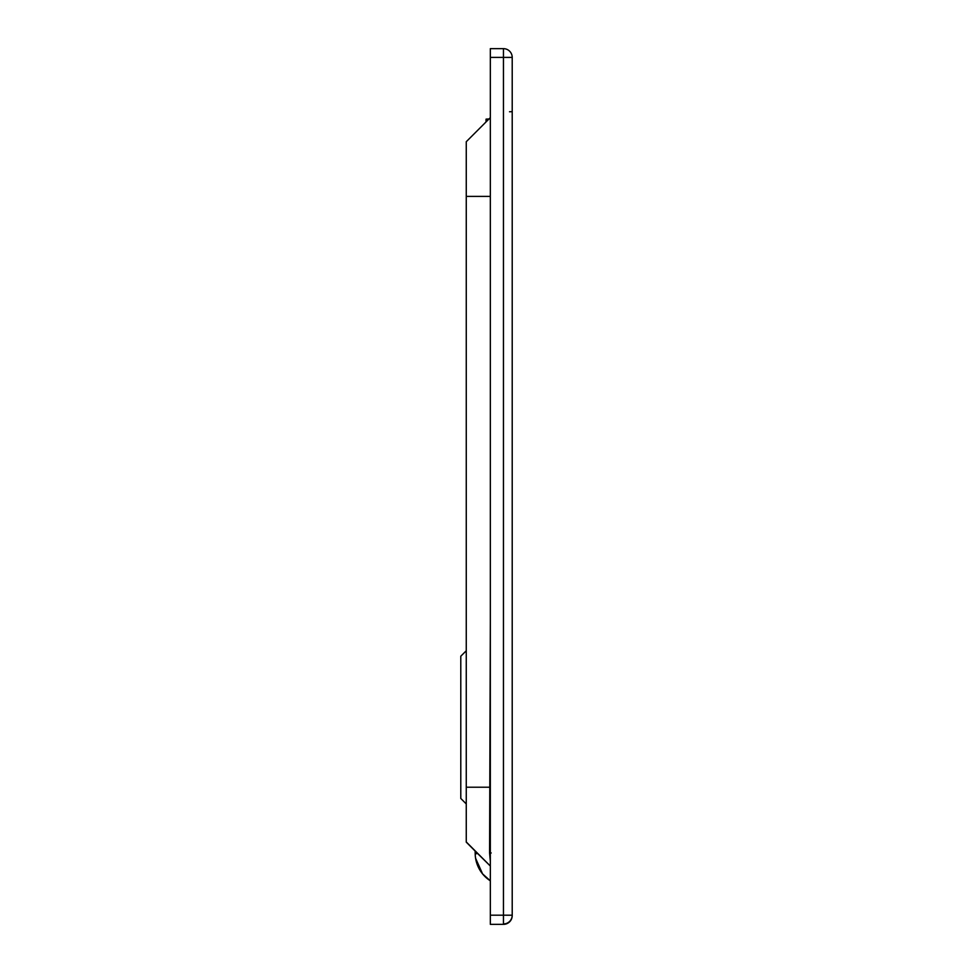 <?xml version="1.0" encoding="UTF-8"?>
<svg xmlns="http://www.w3.org/2000/svg" width="973" height="973" viewBox="0 0 973 973"><rect width="100%" height="100%" fill="white"/><g stroke="black" fill="none" stroke-linecap="round" stroke-linejoin="round"><path stroke-width="1.46" d="M466.262 803.929L460.788 798.456L460.788 656.216L466.262 650.755M475.14 851.034L475.201 853.905A32.827 32.827 -0 0 0 490.331 880.808L482.572 873.888L475.602 858.283M512.212 864.085L512.212 128.631M512.212 87.448L512.212 93.736M512.212 57.796L512.212 915.593A8.757 8.757 180 0 1 503.455 924.35L490.331 924.35M509.511 111.761L512.212 111.676L512.212 888.836M490.331 915.192L512.212 915.204A8.757 8.757 180 0 1 503.455 923.949L503.455 48.65L490.331 48.65L490.331 923.949M512.212 57.407A8.757 8.757 0 0 0 503.455 48.65A8.757 8.757 -0 0 1 512.212 57.407L490.331 57.395M486.062 119.351L486.001 121.966L486.074 119.132L488.762 119.326M466.262 842.156L466.262 141.717L466.262 842.156L477.013 852.907L466.262 842.156M489.103 118.974L486.074 119.132M466.262 841.961L490.331 866.031L477.597 853.491L475.201 853.905M491.219 852.968L489.577 853.005L490.331 861.263M490.331 621.747L489.577 853.005M490.331 117.648L466.262 141.717L490.331 117.648M490.331 196.388L466.262 196.4M490.222 787.218L466.262 787.23M503.455 48.65L490.331 48.65M503.455 924.35A8.757 8.757 0 0 0 512.212 915.593"/></g></svg>
